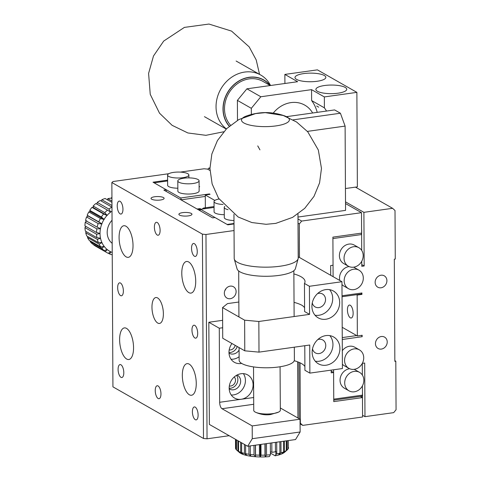 <?xml version="1.0" encoding="UTF-8"?>
<svg xmlns="http://www.w3.org/2000/svg" width="481" height="481" viewBox="0 0 481 481"><rect width="100%" height="100%" fill="white"/><g stroke="black" fill="none" stroke-linecap="round" stroke-linejoin="round"><path stroke-width="0.72" d="M200.421 209.566A8.971 3.752 -98 0 0 199.765 209.073A8.971 3.752 -98 0 0 199.068 208.814L199.074 209.8M198.581 209.872L200.391 209.62M197.192 209.079L199.068 208.814M201.142 209.229A8.971 3.752 -98 0 0 200.721 208.94A8.971 3.752 -98 0 0 199.519 208.67L197.078 209.013M202.357 209.061A9.043 3.782 82 0 1 203.818 207.996A9.043 3.782 82 0 1 205.026 208.267A9.043 3.782 82 0 1 205.519 208.616M203.818 207.996L213.39 206.656A9.043 3.782 82 0 1 214.057 206.698M205.279 194.991L205.285 196.422L181.355 199.777L180.7 197.974L209.415 193.951L210.065 194.318L205.279 194.991L214.827 200.433M205.285 196.422L205.345 207.786M214.063 207.419L200.577 209.307L199.934 210.642M209.415 193.951L209.572 194.39M167.616 180.94L154.136 182.828L180.7 197.974M199.116 186.784L199.687 186.7L199.11 186.375M209.987 170.478L207.57 169.102L204.016 168.777L180.237 172.108M200.577 209.307L227.14 224.453L234.006 223.491M298.322 257.317L298.004 220.665M298.875 362.307L299.17 418.71M297.925 418.001L297.631 361.814M293.867 273.905A39.893 11.129 179.7 0 1 305.026 281.553A39.893 11.129 179.7 0 1 304.455 283.447L309.415 286.279L341.961 281.716L299.002 257.221L298.202 257.335M341.961 281.716L342.412 368.548L309.872 373.112L309.728 345.021L259 352.134L258.838 321.482L309.566 314.37L309.415 286.279M325.715 289.616A15.428 13.336 -60.3 0 1 333.435 291.029A15.428 13.336 -60.3 0 1 337.379 311.033A15.428 13.336 -60.3 0 1 318.157 317.827A15.428 13.336 -60.3 0 1 312.494 301.996A15.428 13.336 -60.3 0 1 325.715 289.616M326.112 365.211A15.428 13.336 -60.3 0 1 318.398 363.798A15.428 13.336 -60.3 0 1 314.448 343.795A15.428 13.336 -60.3 0 1 333.676 337.001A15.428 13.336 -60.3 0 1 339.339 352.838A15.428 13.336 -60.3 0 1 326.112 365.211M315.025 315.223A15.428 13.336 119.7 0 0 330.417 307.064A15.428 13.336 119.7 0 0 329.599 289.664M238.847 302.02L227.489 303.607L222.565 307.599L244.625 320.178L244.781 350.823L259 352.134M244.625 320.178L258.838 321.482M222.565 307.599L222.721 338.245L244.781 350.823M317.562 293.596A7.449 6.439 -60.3 0 1 318.789 293.308A7.449 6.439 -60.3 0 1 322.517 293.987A7.449 6.439 -60.3 0 1 324.422 303.643A7.449 6.439 -60.3 0 1 315.139 306.926A7.449 6.439 -60.3 0 1 312.283 302.862M315.265 361.195A15.428 13.336 119.7 0 0 319.15 361.243A15.428 13.336 119.7 0 0 331.619 351.076A15.428 13.336 119.7 0 0 329.84 335.636M317.803 339.568A7.449 6.439 -60.3 0 1 322.757 339.959A7.449 6.439 -60.3 0 1 325.493 347.601A7.449 6.439 -60.3 0 1 319.107 353.577A7.449 6.439 -60.3 0 1 315.38 352.898A7.449 6.439 -60.3 0 1 312.524 348.833M304.587 307.762A39.893 11.129 -0.3 0 0 301.731 305.158A39.893 11.129 -0.3 0 0 294.041 302.351M304.455 283.447L304.605 311.544L309.566 314.37M304.786 345.713L304.912 370.286L309.872 373.112M294.252 360.72A39.893 11.129 179.7 0 1 304.894 366.504M233.988 220.514A10.636 2.97 179.7 0 1 224.302 217.61L224.248 207.395A10.636 2.97 179.7 0 1 224.825 206.421M224.284 214.694A10.636 2.97 179.7 0 1 214.081 211.784L214.027 201.569A10.636 2.97 179.7 0 1 219.041 199.02M177.844 188.215A10.636 2.97 179.7 0 1 167.641 185.305L167.586 175.09A10.636 2.97 179.7 0 1 178.21 172.066A10.636 2.97 179.7 0 1 188.865 174.976A10.636 2.97 179.7 0 1 182.87 177.681A10.636 2.97 179.7 0 1 167.586 175.09M199.08 180.802L199.134 191.017A10.636 2.97 179.7 0 1 193.14 193.723A10.636 2.97 179.7 0 1 177.862 191.131L177.808 180.916A10.636 2.97 179.7 0 1 188.426 177.892A10.636 2.97 179.7 0 1 199.08 180.802A10.636 2.97 179.7 0 1 193.085 183.508A10.636 2.97 179.7 0 1 177.808 180.916M223.088 204.455A10.636 2.97 179.7 0 1 214.027 201.569M228.066 209.65A10.636 2.97 179.7 0 1 224.248 207.395M342.195 327.29L357.359 335.936L357.149 295.075L361.934 294.402L361.928 292.971L361.285 294.035L361.934 294.402M361.285 294.035L356.499 294.703L357.149 295.075M347.432 309.908A6.542 2.736 82 0 1 349.38 305.056A6.542 2.736 82 0 1 352.994 311.153A6.542 2.736 82 0 1 351.196 318.013A6.542 2.736 82 0 1 347.432 309.908M342.25 337.596L356.71 335.57M356.499 294.703L342.039 296.729M362.409 385.87L362.464 395.135L333.748 399.158L333.592 369.787M362.464 395.135L361.82 396.194L333.754 400.126M362.295 363.389L362.355 375.036M362.566 415.289L364.971 416.66L364.688 363.029L362.313 363.359M362.446 392.55A15.957 6.668 82 0 1 362.44 397.571M361.76 261.231L361.784 266.312L364.177 265.975L363.901 212.337L392.61 208.315L395.015 210.534L395.274 259.061L394.318 259.193L394.847 361.351L395.809 361.219L396.061 409.746L393.68 412.638L364.971 416.66M342.262 339.49L362.157 336.7L362.145 335.269L357.359 335.936M361.658 335.335L362.157 336.7M361.928 292.971L342.033 295.761M333.105 276.665L332.906 238.564L361.622 234.536L361.123 233.177M361.622 234.536L361.7 250.397M361.778 264.604L364.177 265.975M345.502 201.852L363.901 212.337M361.592 229.094A15.957 6.668 82 0 1 361.562 234.379M392.61 208.315L355.459 187.133L345.436 188.534M284.908 83.484L284.86 74.417L317.4 69.859L356.878 92.364L357.371 186.862L355.459 187.133M317.213 112.356A39.893 34.494 119.7 0 0 311.622 100.553L324.392 107.84L324.338 96.928L356.878 92.364M284.86 74.417L297.631 81.704L246.903 88.811L260.834 96.759L311.562 89.646L311.622 100.553M324.338 96.928L311.562 89.646M303.685 73.593A15.428 4.305 179.7 0 1 325.847 77.351A15.428 4.305 179.7 0 1 310.443 81.74A15.428 4.305 179.7 0 1 294.991 77.513A15.428 4.305 179.7 0 1 303.685 73.593M338.053 93.188A15.428 4.305 179.7 0 1 315.891 89.43A15.428 4.305 179.7 0 1 331.295 85.047A15.428 4.305 179.7 0 1 346.747 89.268A15.428 4.305 179.7 0 1 338.053 93.188M237.494 120.334L237.386 100.373L251.316 108.315L260.834 96.759M237.386 100.373L246.903 88.811M251.353 114.466L251.316 108.315M318.705 107.179L316.66 106.012L318.705 107.179M326.503 111.057A39.893 34.494 119.7 0 0 324.392 107.84M395.809 361.219L394.847 360.672M381.054 287.782A6.542 5.652 119.7 0 0 386.664 282.533A6.542 5.652 119.7 0 0 384.259 275.823A6.542 5.652 119.7 0 0 376.112 278.703A6.542 5.652 119.7 0 0 377.783 287.187A6.542 5.652 119.7 0 0 381.054 287.782M381.313 336.52A6.542 5.652 119.7 0 0 375.703 341.769A6.542 5.652 119.7 0 0 378.102 348.484A6.542 5.652 119.7 0 0 386.255 345.598A6.542 5.652 119.7 0 0 384.584 337.121A6.542 5.652 119.7 0 0 381.313 336.52M358.886 247.709L354.244 245.063A10.636 9.199 119.7 0 0 340.981 249.747A10.636 9.199 119.7 0 0 343.705 263.546L348.346 266.191A10.636 9.199 -60.3 0 1 345.629 252.399A10.636 9.199 -60.3 0 1 358.886 247.709A10.636 9.199 -60.3 0 1 362.794 258.634A10.636 9.199 -60.3 0 1 353.667 267.171A10.636 9.199 -60.3 0 1 348.346 266.191M359.006 270.184A10.636 9.199 -60.3 0 1 362.908 281.108A10.636 9.199 -60.3 0 1 353.788 289.646A10.636 9.199 -60.3 0 1 348.466 288.672A10.636 9.199 -60.3 0 1 345.743 274.873A10.636 9.199 -60.3 0 1 359.006 270.184L354.359 267.538A10.636 9.199 119.7 0 0 353.637 267.171M349.068 266.558A10.636 9.199 119.7 0 0 339.796 280.483M341.973 284.572A10.636 9.199 119.7 0 0 343.819 286.021L348.466 288.672M359.535 372.348A10.636 9.199 -60.3 0 1 363.444 383.267A10.636 9.199 -60.3 0 1 354.323 391.805A10.636 9.199 -60.3 0 1 349.002 390.831A10.636 9.199 -60.3 0 1 346.278 377.032A10.636 9.199 -60.3 0 1 359.535 372.348L354.894 369.697A10.636 9.199 119.7 0 0 354.172 369.336M349.603 368.717A10.636 9.199 119.7 0 0 340.452 377.242A10.636 9.199 119.7 0 0 344.354 388.179L349.002 390.831M359.421 349.873A10.636 9.199 -60.3 0 1 363.329 360.792A10.636 9.199 -60.3 0 1 354.202 369.33A10.636 9.199 -60.3 0 1 348.881 368.356A10.636 9.199 -60.3 0 1 346.164 354.557A10.636 9.199 -60.3 0 1 359.421 349.873L354.774 347.222A10.636 9.199 119.7 0 0 342.322 350.679M342.394 364.255A10.636 9.199 119.7 0 0 344.24 365.704L348.881 368.356M239.069 347.571L239.129 360.239A27.627 7.696 -0.3 0 0 278.824 366.949A27.627 7.696 -0.3 0 0 294.39 359.938L294.312 347.18M253.523 366.913L253.74 410.389A13.294 3.704 -0.3 0 0 255.543 412.235A13.294 3.704 -0.3 0 0 272.841 413.618A13.294 3.704 -0.3 0 0 278.547 412.109A13.294 3.704 -0.3 0 0 280.333 410.239L280.068 366.762M269.847 85.305A29.064 25.132 119.6 0 0 232.75 85.973A29.064 25.132 119.6 0 0 229.389 126.124M229.251 126.244A29.257 25.301 -60.4 0 1 232.834 85.654A29.257 25.301 -60.4 0 1 270.268 85.54L262.939 81.385A27.579 23.846 119.6 0 0 249.176 78.878A27.579 23.846 119.6 0 0 226.737 97.415A27.579 23.846 119.6 0 0 230.519 125.18M273.232 113.101A27.627 23.894 -60.4 0 1 290.969 102.609A27.627 23.894 -60.4 0 1 304.762 105.123A27.627 23.894 -60.4 0 1 312.65 112.999M226.389 128.902A32.005 27.676 -60.4 0 1 220.154 90.266A32.005 27.676 -60.4 0 1 255.718 72.878A32.005 27.676 -60.4 0 1 260.66 74.994A32.005 27.676 -60.4 0 1 269.961 84.428L270.562 85.498M286.977 116.949A23.936 6.668 179.7 0 1 289.382 119.835A23.936 6.668 179.7 0 1 265.482 126.635A23.936 6.668 179.7 0 1 241.504 120.1A23.936 6.668 179.7 0 1 246.531 115.975C259.157 111.526 271.747 111.454 284.307 115.771A23.936 6.668 179.7 0 1 286.977 116.949M257.738 145.899L259.938 149.844M233.952 214.352L234.199 258.435A32.005 8.917 -0.3 0 0 234.295 259.127A32.005 8.917 -0.3 0 0 266.252 267.171A32.005 8.917 -0.3 0 0 298.112 258.778A32.005 8.917 -0.3 0 0 298.208 258.087L297.967 214.003M234.295 259.127L237.091 268.921A29.257 8.147 -0.3 0 0 266.3 276.28A29.257 8.147 -0.3 0 0 295.424 268.602L298.112 258.778M236.454 439.868L236.508 449.933A26.503 7.395 -0.3 0 0 236.754 450.162L239.412 452.465A23.725 6.62 -0.3 0 0 240.662 453.33A23.725 6.62 -0.3 0 0 243.284 454.497A23.725 6.62 -0.3 0 0 246.723 455.477A23.725 6.62 -0.3 0 0 250.829 456.235A23.725 6.62 -0.3 0 0 255.423 456.728A23.725 6.62 -0.3 0 0 260.305 456.95A23.725 6.62 -0.3 0 0 265.259 456.878A23.725 6.62 -0.3 0 0 269.396 456.595L270.412 454.755A26.503 7.395 -0.3 0 1 266.546 455.05L266.486 443.626M235.504 439.327L235.552 448.412A26.503 7.395 -0.3 0 0 236.123 449.513L236.508 449.855M236.754 450.162A26.503 7.395 -0.3 0 0 237.885 450.974L240.662 453.33L238.57 451.358A26.503 7.395 -0.3 0 0 240.698 452.29L243.284 454.497L241.66 452.627A26.503 7.395 -0.3 0 0 244.444 453.409L246.723 455.477L245.635 453.685A26.503 7.395 -0.3 0 0 248.954 454.286L250.829 456.235L250.33 454.479A26.503 7.395 -0.3 0 0 254.034 454.876L255.423 456.728L255.531 454.99A26.503 7.395 -0.3 0 0 259.463 455.158L260.305 456.95L261.015 455.176A26.503 7.395 -0.3 0 0 265.007 455.116L265.259 456.878L266.546 455.05M248.911 446.091L248.954 454.286M245.635 453.685L245.593 445.075M250.33 454.479L250.282 445.899M253.986 445.382L254.034 454.876M240.644 442.255L240.698 452.29M238.57 451.358L238.516 441.041M241.66 452.627L241.606 442.809M244.396 444.396L244.444 453.409M264.947 443.843L265.007 455.116M261.015 455.176L260.961 444.402M255.531 454.99L255.483 445.172M259.409 444.618L259.463 455.158M236.075 439.652L236.123 449.513M275.439 451.256L275.835 451.346L275.847 454.701L276.767 453.854A26.503 7.395 -0.3 0 0 279.906 453.15L278.451 455.032A23.725 6.62 -0.3 0 0 281.65 453.956A23.725 6.62 -0.3 0 0 283.982 452.723A23.725 6.62 -0.3 0 0 284.626 452.23L287.259 449.897A26.503 7.395 -0.3 0 0 287.963 449.134L287.921 440.626M275.391 442.382L275.445 451.791A26.503 7.395 179.7 0 1 271.861 452.302L271.813 442.881M270.4 451.791L271.861 452.302M270.406 453.09L275.138 455.79L275.847 454.701M275.138 455.79A23.725 6.62 -0.3 0 0 278.451 455.032L281.018 452.843A26.503 7.395 -0.3 0 0 283.574 451.972L281.65 453.956L284.439 451.605A26.503 7.395 -0.3 0 0 286.303 450.613L283.982 452.723L286.88 450.21A26.503 7.395 -0.3 0 0 287.259 449.897M276.767 453.854L276.707 442.195M279.846 441.756L279.906 453.15M287.963 448.953L288.227 448.701A26.503 7.395 -0.3 0 0 288.492 447.649A26.503 7.395 -0.3 0 0 288.492 447.589L288.492 447.649M288.227 448.701L288.185 440.584M286.249 440.855L286.303 450.613M284.439 451.605L284.385 441.119M286.88 450.21L286.826 440.776M281.018 452.843L280.964 441.6M283.519 441.239L283.574 451.972M270.352 443.085L270.412 454.755M237.83 440.65L237.885 450.974M331.205 371.128L333.61 372.498L333.76 401.611L362.476 397.589L362.578 416.997L302.753 425.384L300.348 423.166L300.036 362.818M300.078 423.857L302.753 425.384M360.383 396.392L362.476 397.589M331.199 370.123L331.217 372.829L333.61 372.498M299.483 257.497L299.308 223.954L301.683 221.062L361.508 212.674L361.61 233.111L332.9 237.133L333.044 265.229L330.651 265.56L330.706 275.294M361.508 212.674L345.514 203.559M209.95 168.759L208.802 168.103L209.95 167.941M301.683 221.062L297.992 218.957M287.752 117.202L286.748 116.63L334.602 109.921L340.41 113.227L345.105 126.094L345.55 210.377L297.979 217.045M340.41 113.227L293.109 119.859M345.105 126.094L307.377 131.385M208.802 168.103L207.852 169.258M299.308 223.954L298.142 223.292M260.239 444.504L260.305 456.95M265.193 443.807L265.259 456.878M255.363 445.19L255.423 456.728M107.479 210.119L110.606 212.115A23.936 20.695 -60.3 0 0 107.083 215.362L104.78 212.644A26.503 22.914 119.7 0 1 107.479 210.119L95.869 203.499A26.503 22.914 119.7 0 0 93.17 206.024L93.248 207.588L91.985 207.353A26.503 22.914 119.7 0 0 89.767 210.365L90.278 211.55L88.835 211.905A26.503 22.914 119.7 0 0 87.187 215.272L88.071 215.987L86.55 216.943A26.503 22.914 119.7 0 0 85.558 220.52L97.168 227.14A26.503 22.914 119.7 0 1 98.16 223.563L101.792 223.954A23.936 20.695 -60.3 0 0 100.469 228.589L97.168 227.14M86.55 216.943L98.16 223.563M112.007 211.123A23.936 20.695 -60.3 0 0 110.714 212.037L108.868 209.049A26.503 22.914 119.7 0 1 111.929 207.125L100.319 200.505A26.503 22.914 119.7 0 0 97.258 202.429L96.843 204.287M111.959 202.387L105.141 198.497A26.503 22.914 119.7 0 0 101.852 199.741L101.25 201.034M93.675 244.637L93.699 244.931A26.503 22.914 119.7 0 0 95.653 246.2L107.263 252.82A26.503 22.914 119.7 0 0 108.069 253.259L110.846 251.858A23.936 20.695 -60.3 0 1 107.287 249.615L105.309 251.551A26.503 22.914 119.7 0 0 107.263 252.82M90.236 240.951L90.187 241.624A26.503 22.914 119.7 0 0 92.484 243.957L104.094 250.577A26.503 22.914 119.7 0 1 101.798 248.244L104.245 246.476A23.936 20.695 -60.3 0 0 107.191 249.537L104.094 250.577M86.189 231.601L85.72 232.768A26.503 22.914 119.7 0 0 86.808 236.033L98.425 242.652A26.503 22.914 119.7 0 1 97.33 239.388L100.523 238.275A23.936 20.695 -60.3 0 0 101.906 242.526L98.425 242.652M87.704 236.544L87.488 237.506A26.503 22.914 119.7 0 0 89.219 240.368L100.83 246.987A26.503 22.914 119.7 0 1 99.098 244.126L101.954 242.64A23.936 20.695 -60.3 0 0 104.167 246.38L100.83 246.987M85.75 226.347L84.963 227.609A26.503 22.914 119.7 0 0 85.365 231.133L96.976 237.752A26.503 22.914 119.7 0 1 96.573 234.229L100.012 233.568A23.936 20.695 -60.3 0 0 100.499 238.149L96.976 237.752M93.699 244.931L105.309 251.551M90.187 241.624L101.798 248.244M85.72 232.768L97.33 239.388M87.488 237.506L99.098 244.126M108.207 253.186L109.476 253.908A26.503 22.914 119.7 0 0 112.235 254.828M88.835 211.905L100.445 218.524A26.503 22.914 119.7 0 0 98.797 221.891L87.187 215.272M104.78 212.644L93.17 206.024M91.985 207.353L103.595 213.973A26.503 22.914 119.7 0 0 101.377 216.985L89.767 210.365M108.868 209.049L97.258 202.429M111.977 205.513L101.852 199.741M84.963 227.609L96.573 234.229M109.476 253.908L110.955 251.912A23.936 20.695 -60.3 0 0 112.223 252.447M100.445 218.524L104.01 219.468A23.936 20.695 -60.3 0 0 101.846 223.821L98.797 221.891M103.595 213.973L106.992 215.464A23.936 20.695 -60.3 0 0 104.082 219.348L101.377 216.985M86.712 220.707L85.245 222.252A26.503 22.914 119.7 0 0 84.939 225.884L96.549 232.503A26.503 22.914 119.7 0 1 96.855 228.872L100.445 228.722A23.936 20.695 -60.3 0 0 100.012 233.429L96.549 232.503M111.953 201.046L107.792 198.677L107.648 199.928M107.792 198.677A26.503 22.914 -60.3 0 1 111.165 198.172L111.941 198.611M111.935 197.517A26.503 22.914 119.7 0 0 111.73 197.511L111.231 198.022L111.941 198.431M85.245 222.252L96.855 228.872M112.055 220.232A15.957 13.799 119.7 0 0 112.175 243.338M168.777 173.713L113.089 181.523L111.857 182.521L112.927 386.844L203.487 438.474L207.04 438.804L229.148 435.702M166.264 191.444L166.258 189.742L153.018 182.191L167.616 180.147M166.258 189.742L163.865 190.073L212.626 217.881L215.019 217.544L227.79 224.825L234.006 223.954M207.04 438.804L205.97 234.481L234.043 230.549M230.189 286.141A6.542 5.652 -60.3 0 1 233.459 286.742A6.542 5.652 -60.3 0 1 235.137 295.226A6.542 5.652 -60.3 0 1 226.984 298.106A6.542 5.652 -60.3 0 1 224.579 291.39A6.542 5.652 -60.3 0 1 230.189 286.141M247.679 446.266L252.266 438.696L252.2 425.925L300.054 419.216L300.126 431.986L295.532 439.556L247.679 446.266L209.361 424.422L208.826 322.258L222.631 320.322M252.2 425.925L222.012 408.718A5.321 2.225 82 0 1 219.667 402.284L219.276 328.216L222.667 327.741M208.826 322.258L219.276 328.216M300.126 431.986L252.266 438.696M300.054 419.216L280.321 407.966M241.065 373.725A13.3 11.496 -60.3 0 1 247.721 374.94A13.3 11.496 -60.3 0 1 252.603 388.594A13.3 11.496 -60.3 0 1 241.197 399.266A13.3 11.496 -60.3 0 1 234.548 398.046A13.3 11.496 -60.3 0 1 229.665 384.397A13.3 11.496 -60.3 0 1 241.065 373.725M241.618 363.408A13.3 11.496 -60.3 0 1 234.361 362.289A13.3 11.496 -60.3 0 1 231.956 343.512M231.03 359.223A13.3 11.496 119.7 0 0 239.111 356.746M239.081 350.114A7.979 6.896 -60.3 0 1 229.329 353.301A7.979 6.896 -60.3 0 1 229.004 353.102M228.98 352.477A7.979 6.896 119.7 0 0 237.235 346.524M235.179 345.352A5.351 4.63 -60.3 0 1 229.196 349.909M231.217 394.979A13.3 11.496 119.7 0 0 243.458 387.818A13.3 11.496 119.7 0 0 243.386 373.641M237.079 375.012A7.979 6.896 -60.3 0 1 237.422 375.192A7.979 6.896 -60.3 0 1 239.46 385.54A7.979 6.896 -60.3 0 1 229.515 389.057A7.979 6.896 -60.3 0 1 229.19 388.852M229.166 388.233A7.979 6.896 119.7 0 0 236.676 383.952A7.979 6.896 119.7 0 0 236.538 375.312M234.253 376.96A5.351 4.63 -60.3 0 1 235.095 382.377A5.351 4.63 -60.3 0 1 230.712 386.033A5.351 4.63 -60.3 0 1 229.329 386.015M224.807 290.686A6.542 5.652 119.7 0 0 225.968 288.654M157.738 323.058A13.077 5.465 82 0 1 152.044 309.235A13.077 5.465 82 0 1 155.856 297.547A13.077 5.465 82 0 1 163.083 309.74A13.077 5.465 82 0 1 159.488 323.448A13.077 5.465 82 0 1 157.738 323.058M126.515 328.379A15.957 6.668 82 0 1 133.459 345.244A15.957 6.668 82 0 1 128.806 359.505A15.957 6.668 82 0 1 119.985 344.63A15.957 6.668 82 0 1 124.375 327.904A15.957 6.668 82 0 1 126.515 328.379M126.136 256.866A15.957 6.668 82 0 1 119.186 240.001A15.957 6.668 82 0 1 123.839 225.739A15.957 6.668 82 0 1 132.66 240.62A15.957 6.668 82 0 1 128.271 257.347A15.957 6.668 82 0 1 126.136 256.866M189.207 364.129A15.957 6.668 82 0 1 196.158 380.994A15.957 6.668 82 0 1 191.504 395.256A15.957 6.668 82 0 1 182.684 380.381A15.957 6.668 82 0 1 187.073 363.648A15.957 6.668 82 0 1 189.207 364.129M188.835 292.616A15.957 6.668 82 0 1 181.884 275.751A15.957 6.668 82 0 1 186.538 261.49A15.957 6.668 82 0 1 195.358 276.365A15.957 6.668 82 0 1 190.969 293.097A15.957 6.668 82 0 1 188.835 292.616M158.069 385.948A6.542 2.736 82 0 1 160.919 392.857A6.542 2.736 82 0 1 159.007 398.701A6.542 2.736 82 0 1 155.393 392.604A6.542 2.736 82 0 1 157.191 385.75A6.542 2.736 82 0 1 158.069 385.948M157.281 235.053A6.542 2.736 82 0 1 154.431 228.138A6.542 2.736 82 0 1 156.337 222.294A6.542 2.736 82 0 1 159.951 228.391A6.542 2.736 82 0 1 158.153 235.245A6.542 2.736 82 0 1 157.281 235.053M205.97 234.481L202.417 234.157L111.857 182.521M182.576 212.644A6.542 1.822 179.7 0 1 191.967 214.237A6.542 1.822 179.7 0 1 185.438 216.095A6.542 1.822 179.7 0 1 178.89 214.304A6.542 1.822 179.7 0 1 182.576 212.644M160.42 200.012A6.542 1.822 179.7 0 1 151.022 198.419A6.542 1.822 179.7 0 1 157.552 196.555A6.542 1.822 179.7 0 1 164.105 198.346A6.542 1.822 179.7 0 1 160.42 200.012M203.487 438.474L202.417 234.157M194.432 256.235A6.542 2.736 82 0 1 191.582 249.32A6.542 2.736 82 0 1 193.488 243.476A6.542 2.736 82 0 1 197.108 249.573A6.542 2.736 82 0 1 195.304 256.433A6.542 2.736 82 0 1 194.432 256.235M194.793 325.403A6.542 2.736 82 0 1 197.643 332.311A6.542 2.736 82 0 1 195.737 338.161A6.542 2.736 82 0 1 192.117 332.064A6.542 2.736 82 0 1 193.921 325.204A6.542 2.736 82 0 1 194.793 325.403M195.22 407.13A6.542 2.736 82 0 1 198.07 414.045A6.542 2.736 82 0 1 196.164 419.889A6.542 2.736 82 0 1 192.55 413.792A6.542 2.736 82 0 1 194.348 406.932A6.542 2.736 82 0 1 195.22 407.13M120.917 364.76A6.542 2.736 82 0 1 123.761 371.675A6.542 2.736 82 0 1 121.855 377.519A6.542 2.736 82 0 1 118.242 371.422A6.542 2.736 82 0 1 120.04 364.568A6.542 2.736 82 0 1 120.917 364.76M120.484 283.032A6.542 2.736 82 0 1 123.334 289.947A6.542 2.736 82 0 1 121.428 295.791A6.542 2.736 82 0 1 117.815 289.694A6.542 2.736 82 0 1 119.613 282.84A6.542 2.736 82 0 1 120.484 283.032M120.124 213.865A6.542 2.736 82 0 1 117.274 206.956A6.542 2.736 82 0 1 119.186 201.112A6.542 2.736 82 0 1 122.799 207.209A6.542 2.736 82 0 1 121.002 214.063A6.542 2.736 82 0 1 120.124 213.865M104.209 219.492L90.278 211.55M107.179 215.536L93.248 207.588M102.002 223.93L88.071 215.987M219.667 402.284L253.673 397.516M253.709 404.274L222.012 408.718M188.865 174.976L188.883 177.892M238.69 271.001L238.919 316.925M293.849 270.701L294.125 316.534M278.547 412.109L270.599 414.538C265.638 415.289 260.618 414.526 255.543 412.235M259.548 74.363L256.205 59.921L249.17 46.867L231.547 31.097L208.964 24.05L184.385 27.399L163.696 41.065L153.487 55.994L148.593 73.407L150.24 94.336L159.512 113.179L172.126 125.331L187.897 132.972L205.898 135.323L223.701 131.776M204.461 116.667L226.232 129.058M236.117 61.027L260.66 74.994M238.173 217.009L218.554 198.262L212.133 183.934L209.95 168.5L211.844 154.04L217.424 140.566L226.701 128.595L238.835 119.571L255.633 113.57L265.332 112.65L283.261 115.488L296.591 122.006L307.774 131.836L318.326 150.006L321.47 168.428L319.576 182.888L314.003 196.368L304.738 208.339L292.604 217.37L275.793 223.376L266.095 224.302L251.852 222.547L238.173 217.009M257.966 146.32L258.904 147.932"/></g></svg>
